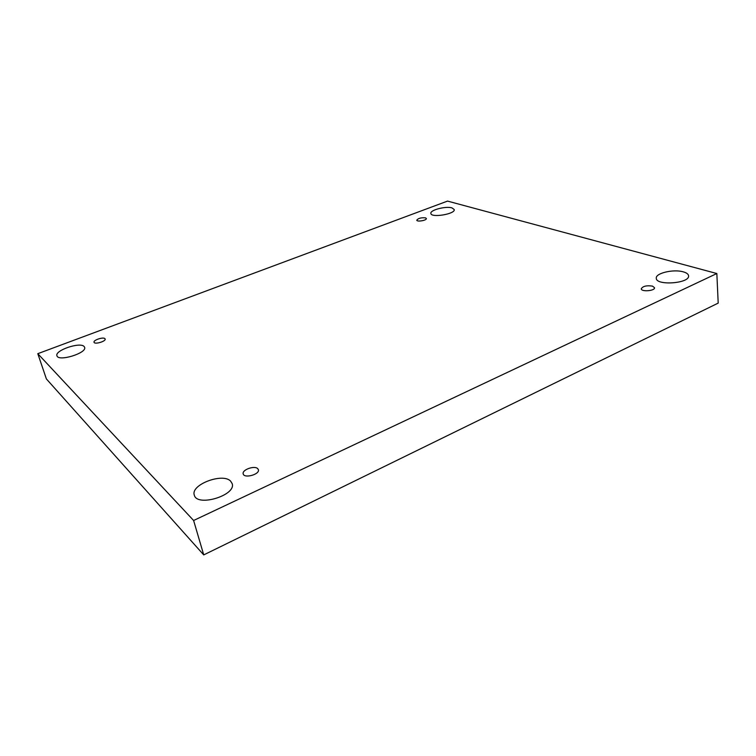 <?xml version="1.0" encoding="UTF-8"?>
<svg xmlns="http://www.w3.org/2000/svg" width="756" height="756" viewBox="0 0 756 756"><rect width="100%" height="100%" fill="white"/><g stroke="black" fill="none" stroke-linecap="round" stroke-linejoin="round"><path stroke-width="1.13" d="M716.839 273.53L193.612 520.497L37.8 353.685L447.533 201.096L716.839 273.53L718.2 303.099L203.733 554.904L193.612 520.497M451.984 207.891L454.233 209.544C455.537 214.042 430.977 218.106 430.873 213.428C429.824 210.092 445.813 205.906 451.984 207.891M84.067 346.456L84.615 347.278C87.318 353.024 58.259 362.011 56.946 355.783C54.517 350.453 79.947 341.778 84.067 346.456M683.339 271.867C686.646 272.812 688.395 274.144 688.584 275.836C689.831 283.5 655.877 285.91 656.293 278.217C655.357 273.162 673.624 268.89 683.339 271.867M230.58 481.09L232.168 483.613C236.562 495.293 196.787 507.399 194.283 495.038C190.427 484.738 222.604 472.538 230.58 481.09M257.664 468.578L258.391 469.684C260.026 474.381 244.103 478.803 243.205 473.88C241.759 469.882 254.337 465.29 257.664 468.578M652.504 286.118L654.526 287.734C655.083 290.947 641.183 292.052 641.277 288.792C642.846 286.165 646.588 285.267 652.504 286.118M425.515 217.86L426.365 218.522C426.913 220.393 416.849 222.132 416.773 220.176C418.219 218.267 421.139 217.501 425.515 217.86M104.886 338.612L105.141 338.981C106.171 341.315 94.528 344.764 94.046 342.26C93.082 340.162 103.137 336.789 104.886 338.612M203.733 554.904L46.39 378.936L37.8 353.685"/></g></svg>
